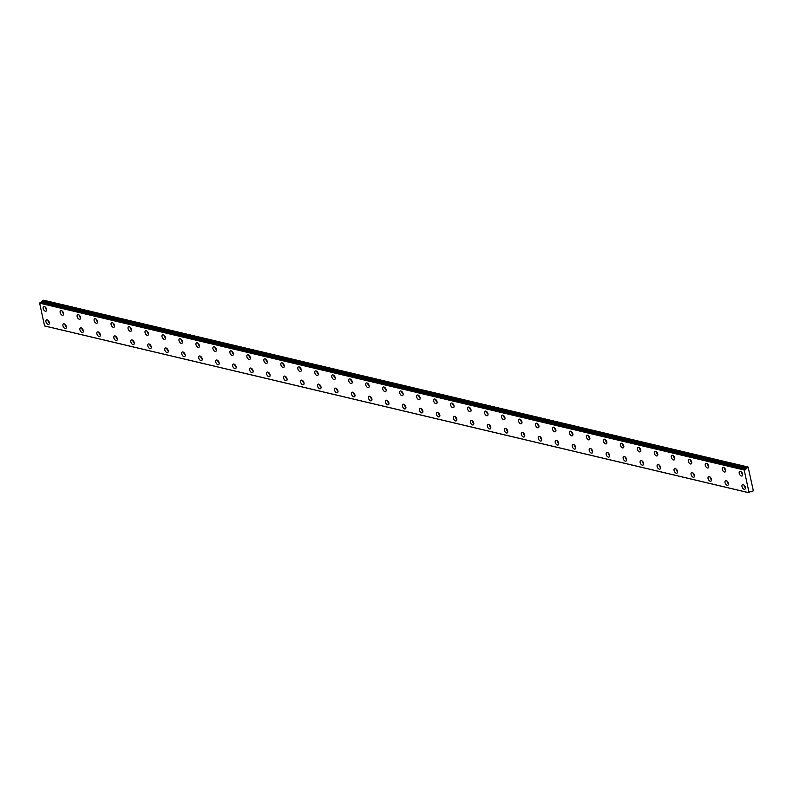 <?xml version="1.0" encoding="UTF-8"?>
<svg xmlns="http://www.w3.org/2000/svg" width="793" height="793" viewBox="0 0 793 793"><rect width="100%" height="100%" fill="white"/><g stroke="black" fill="none" stroke-linecap="round" stroke-linejoin="round"><path stroke-width="1.19" d="M40.909 302.867A1.011 0.734 103.3 0 0 41.494 302.024L746.074 468.782L41.494 302.024M744.716 469.535L40.185 302.698L744.686 469.535L744.181 470.001L749.098 492.8L44.567 325.963L39.65 303.164L40.146 302.708L744.716 469.535A1.011 0.734 103.3 0 0 746.025 468.861M744.171 489.271A2.538 1.467 -118.3 0 0 744.895 489.202A2.538 1.467 -118.3 0 0 745.232 486.813A2.538 1.467 -118.3 0 0 743.21 484.662A2.538 1.467 -118.3 0 0 742.486 484.731A2.538 1.467 -118.3 0 0 742.159 487.12A2.538 1.467 -118.3 0 0 744.171 489.271M727.201 485.257A2.538 1.467 -118.3 0 0 727.915 485.177A2.538 1.467 -118.3 0 0 728.252 482.798A2.538 1.467 -118.3 0 0 726.229 480.647A2.538 1.467 -118.3 0 0 725.516 480.717A2.538 1.467 -118.3 0 0 725.179 483.096A2.538 1.467 -118.3 0 0 727.201 485.257M45.36 311.193A2.538 1.467 -118.3 0 0 46.083 311.124A2.538 1.467 -118.3 0 0 46.42 308.745A2.538 1.467 -118.3 0 0 44.398 306.584A2.538 1.467 -118.3 0 0 43.674 306.663A2.538 1.467 -118.3 0 0 43.347 309.042A2.538 1.467 -118.3 0 0 45.36 311.193M62.34 315.217A2.538 1.467 -118.3 0 0 63.063 315.148A2.538 1.467 -118.3 0 0 63.39 312.759A2.538 1.467 -118.3 0 0 61.378 310.608A2.538 1.467 -118.3 0 0 60.655 310.678A2.538 1.467 -118.3 0 0 60.318 313.066A2.538 1.467 -118.3 0 0 62.34 315.217M79.32 319.242A2.538 1.467 -118.3 0 0 80.034 319.163A2.538 1.467 -118.3 0 0 80.371 316.784A2.538 1.467 -118.3 0 0 78.348 314.633A2.538 1.467 -118.3 0 0 77.635 314.702A2.538 1.467 -118.3 0 0 77.298 317.081A2.538 1.467 -118.3 0 0 79.32 319.242M96.29 323.257A2.538 1.467 -118.3 0 0 97.014 323.187A2.538 1.467 -118.3 0 0 97.351 320.798A2.538 1.467 -118.3 0 0 95.329 318.647A2.538 1.467 -118.3 0 0 94.605 318.717A2.538 1.467 -118.3 0 0 94.278 321.106A2.538 1.467 -118.3 0 0 96.29 323.257M113.27 327.281A2.538 1.467 -118.3 0 0 113.994 327.212A2.538 1.467 -118.3 0 0 114.321 324.823A2.538 1.467 -118.3 0 0 112.309 322.672A2.538 1.467 -118.3 0 0 111.585 322.741A2.538 1.467 -118.3 0 0 111.248 325.12A2.538 1.467 -118.3 0 0 113.27 327.281M130.25 331.296A2.538 1.467 -118.3 0 0 130.964 331.226A2.538 1.467 -118.3 0 0 131.301 328.847A2.538 1.467 -118.3 0 0 129.279 326.686A2.538 1.467 -118.3 0 0 128.565 326.756A2.538 1.467 -118.3 0 0 128.228 329.145A2.538 1.467 -118.3 0 0 130.25 331.296M147.22 335.32A2.538 1.467 -118.3 0 0 147.944 335.251A2.538 1.467 -118.3 0 0 148.281 332.862A2.538 1.467 -118.3 0 0 146.259 330.711A2.538 1.467 -118.3 0 0 145.535 330.78A2.538 1.467 -118.3 0 0 145.208 333.169A2.538 1.467 -118.3 0 0 147.22 335.32M164.201 339.335A2.538 1.467 -118.3 0 0 164.924 339.265A2.538 1.467 -118.3 0 0 165.251 336.886A2.538 1.467 -118.3 0 0 163.239 334.725A2.538 1.467 -118.3 0 0 162.515 334.805A2.538 1.467 -118.3 0 0 162.178 337.184A2.538 1.467 -118.3 0 0 164.201 339.335M181.181 343.359A2.538 1.467 -118.3 0 0 181.894 343.29A2.538 1.467 -118.3 0 0 182.231 340.901A2.538 1.467 -118.3 0 0 180.209 338.75A2.538 1.467 -118.3 0 0 179.486 338.819A2.538 1.467 -118.3 0 0 179.159 341.208A2.538 1.467 -118.3 0 0 181.181 343.359M198.151 347.374A2.538 1.467 -118.3 0 0 198.874 347.304A2.538 1.467 -118.3 0 0 199.212 344.925A2.538 1.467 -118.3 0 0 197.189 342.764A2.538 1.467 -118.3 0 0 196.466 342.844A2.538 1.467 -118.3 0 0 196.139 345.223A2.538 1.467 -118.3 0 0 198.151 347.374M215.131 351.398A2.538 1.467 -118.3 0 0 215.855 351.329A2.538 1.467 -118.3 0 0 216.182 348.94A2.538 1.467 -118.3 0 0 214.169 346.789A2.538 1.467 -118.3 0 0 213.446 346.858A2.538 1.467 -118.3 0 0 213.109 349.247A2.538 1.467 -118.3 0 0 215.131 351.398M232.101 355.423A2.538 1.467 -118.3 0 0 232.825 355.343A2.538 1.467 -118.3 0 0 233.162 352.964A2.538 1.467 -118.3 0 0 231.14 350.813A2.538 1.467 -118.3 0 0 230.416 350.883A2.538 1.467 -118.3 0 0 230.089 353.262A2.538 1.467 -118.3 0 0 232.101 355.423M249.081 359.437A2.538 1.467 -118.3 0 0 249.805 359.368A2.538 1.467 -118.3 0 0 250.142 356.979A2.538 1.467 -118.3 0 0 248.12 354.828A2.538 1.467 -118.3 0 0 247.396 354.897A2.538 1.467 -118.3 0 0 247.059 357.286A2.538 1.467 -118.3 0 0 249.081 359.437M266.061 363.462A2.538 1.467 -118.3 0 0 266.785 363.392A2.538 1.467 -118.3 0 0 267.112 361.003A2.538 1.467 -118.3 0 0 265.1 358.852A2.538 1.467 -118.3 0 0 264.376 358.922A2.538 1.467 -118.3 0 0 264.039 361.301A2.538 1.467 -118.3 0 0 266.061 363.462M283.032 367.476A2.538 1.467 -118.3 0 0 283.755 367.407A2.538 1.467 -118.3 0 0 284.092 365.028A2.538 1.467 -118.3 0 0 282.07 362.867A2.538 1.467 -118.3 0 0 281.346 362.936A2.538 1.467 -118.3 0 0 281.019 365.325A2.538 1.467 -118.3 0 0 283.032 367.476M300.012 371.501A2.538 1.467 -118.3 0 0 300.735 371.431A2.538 1.467 -118.3 0 0 301.072 369.042A2.538 1.467 -118.3 0 0 299.05 366.891A2.538 1.467 -118.3 0 0 298.327 366.961A2.538 1.467 -118.3 0 0 297.99 369.35A2.538 1.467 -118.3 0 0 300.012 371.501M316.992 375.515A2.538 1.467 -118.3 0 0 317.715 375.446A2.538 1.467 -118.3 0 0 318.043 373.067A2.538 1.467 -118.3 0 0 316.03 370.906A2.538 1.467 -118.3 0 0 315.307 370.985A2.538 1.467 -118.3 0 0 314.97 373.364A2.538 1.467 -118.3 0 0 316.992 375.515M333.962 379.54A2.538 1.467 -118.3 0 0 334.686 379.47A2.538 1.467 -118.3 0 0 335.023 377.081A2.538 1.467 -118.3 0 0 333.001 374.93A2.538 1.467 -118.3 0 0 332.277 375A2.538 1.467 -118.3 0 0 331.95 377.389A2.538 1.467 -118.3 0 0 333.962 379.54M710.221 481.232A2.538 1.467 -118.3 0 0 710.944 481.163A2.538 1.467 -118.3 0 0 711.271 478.774A2.538 1.467 -118.3 0 0 709.259 476.623A2.538 1.467 -118.3 0 0 708.536 476.692A2.538 1.467 -118.3 0 0 708.199 479.081A2.538 1.467 -118.3 0 0 710.221 481.232M693.241 477.208A2.538 1.467 -118.3 0 0 693.964 477.138A2.538 1.467 -118.3 0 0 694.301 474.759A2.538 1.467 -118.3 0 0 692.279 472.608A2.538 1.467 -118.3 0 0 691.555 472.678A2.538 1.467 -118.3 0 0 691.228 475.057A2.538 1.467 -118.3 0 0 693.241 477.208M676.27 473.193A2.538 1.467 -118.3 0 0 676.994 473.124A2.538 1.467 -118.3 0 0 677.321 470.735A2.538 1.467 -118.3 0 0 675.309 468.584A2.538 1.467 -118.3 0 0 674.585 468.653A2.538 1.467 -118.3 0 0 674.248 471.042A2.538 1.467 -118.3 0 0 676.27 473.193M659.29 469.169A2.538 1.467 -118.3 0 0 660.014 469.099A2.538 1.467 -118.3 0 0 660.341 466.72A2.538 1.467 -118.3 0 0 658.329 464.559A2.538 1.467 -118.3 0 0 657.605 464.639A2.538 1.467 -118.3 0 0 657.268 467.018A2.538 1.467 -118.3 0 0 659.29 469.169M642.31 465.154A2.538 1.467 -118.3 0 0 643.034 465.085A2.538 1.467 -118.3 0 0 643.371 462.696A2.538 1.467 -118.3 0 0 641.349 460.545A2.538 1.467 -118.3 0 0 640.625 460.614A2.538 1.467 -118.3 0 0 640.298 463.003A2.538 1.467 -118.3 0 0 642.31 465.154M625.34 461.129A2.538 1.467 -118.3 0 0 626.064 461.06A2.538 1.467 -118.3 0 0 626.391 458.681A2.538 1.467 -118.3 0 0 624.378 456.52A2.538 1.467 -118.3 0 0 623.655 456.59A2.538 1.467 -118.3 0 0 623.318 458.978A2.538 1.467 -118.3 0 0 625.34 461.129M608.36 457.115A2.538 1.467 -118.3 0 0 609.083 457.046A2.538 1.467 -118.3 0 0 609.42 454.657A2.538 1.467 -118.3 0 0 607.398 452.506A2.538 1.467 -118.3 0 0 606.675 452.575A2.538 1.467 -118.3 0 0 606.338 454.954A2.538 1.467 -118.3 0 0 608.36 457.115M591.38 453.09A2.538 1.467 -118.3 0 0 592.103 453.021A2.538 1.467 -118.3 0 0 592.44 450.632A2.538 1.467 -118.3 0 0 590.418 448.481A2.538 1.467 -118.3 0 0 589.695 448.551A2.538 1.467 -118.3 0 0 589.368 450.939A2.538 1.467 -118.3 0 0 591.38 453.09M574.41 449.076A2.538 1.467 -118.3 0 0 575.133 448.997A2.538 1.467 -118.3 0 0 575.46 446.618A2.538 1.467 -118.3 0 0 573.448 444.467A2.538 1.467 -118.3 0 0 572.724 444.536A2.538 1.467 -118.3 0 0 572.387 446.915A2.538 1.467 -118.3 0 0 574.41 449.076M557.429 445.051A2.538 1.467 -118.3 0 0 558.153 444.982A2.538 1.467 -118.3 0 0 558.49 442.593A2.538 1.467 -118.3 0 0 556.468 440.442A2.538 1.467 -118.3 0 0 555.744 440.511A2.538 1.467 -118.3 0 0 555.407 442.9A2.538 1.467 -118.3 0 0 557.429 445.051M540.449 441.027A2.538 1.467 -118.3 0 0 541.173 440.958A2.538 1.467 -118.3 0 0 541.51 438.579A2.538 1.467 -118.3 0 0 539.488 436.418A2.538 1.467 -118.3 0 0 538.764 436.497A2.538 1.467 -118.3 0 0 538.437 438.876A2.538 1.467 -118.3 0 0 540.449 441.027M523.479 437.012A2.538 1.467 -118.3 0 0 524.203 436.943A2.538 1.467 -118.3 0 0 524.53 434.554A2.538 1.467 -118.3 0 0 522.518 432.403A2.538 1.467 -118.3 0 0 521.794 432.472A2.538 1.467 -118.3 0 0 521.457 434.861A2.538 1.467 -118.3 0 0 523.479 437.012M506.499 432.988A2.538 1.467 -118.3 0 0 507.223 432.919A2.538 1.467 -118.3 0 0 507.56 430.54A2.538 1.467 -118.3 0 0 505.537 428.379A2.538 1.467 -118.3 0 0 504.814 428.458A2.538 1.467 -118.3 0 0 504.487 430.837A2.538 1.467 -118.3 0 0 506.499 432.988M489.519 428.973A2.538 1.467 -118.3 0 0 490.243 428.904A2.538 1.467 -118.3 0 0 490.58 426.515A2.538 1.467 -118.3 0 0 488.557 424.364A2.538 1.467 -118.3 0 0 487.834 424.433A2.538 1.467 -118.3 0 0 487.507 426.822A2.538 1.467 -118.3 0 0 489.519 428.973M472.549 424.949A2.538 1.467 -118.3 0 0 473.272 424.879A2.538 1.467 -118.3 0 0 473.599 422.5A2.538 1.467 -118.3 0 0 471.587 420.34A2.538 1.467 -118.3 0 0 470.864 420.409A2.538 1.467 -118.3 0 0 470.527 422.798A2.538 1.467 -118.3 0 0 472.549 424.949M455.569 420.934A2.538 1.467 -118.3 0 0 456.292 420.865A2.538 1.467 -118.3 0 0 456.629 418.476A2.538 1.467 -118.3 0 0 454.607 416.325A2.538 1.467 -118.3 0 0 453.883 416.394A2.538 1.467 -118.3 0 0 453.556 418.773A2.538 1.467 -118.3 0 0 455.569 420.934M438.598 416.91A2.538 1.467 -118.3 0 0 439.312 416.84A2.538 1.467 -118.3 0 0 439.649 414.452A2.538 1.467 -118.3 0 0 437.627 412.301A2.538 1.467 -118.3 0 0 436.913 412.37A2.538 1.467 -118.3 0 0 436.576 414.759A2.538 1.467 -118.3 0 0 438.598 416.91M421.618 412.895A2.538 1.467 -118.3 0 0 422.342 412.816A2.538 1.467 -118.3 0 0 422.669 410.437A2.538 1.467 -118.3 0 0 420.657 408.286A2.538 1.467 -118.3 0 0 419.933 408.355A2.538 1.467 -118.3 0 0 419.596 410.734A2.538 1.467 -118.3 0 0 421.618 412.895M404.638 408.871A2.538 1.467 -118.3 0 0 405.362 408.801A2.538 1.467 -118.3 0 0 405.699 406.412A2.538 1.467 -118.3 0 0 403.677 404.261A2.538 1.467 -118.3 0 0 402.953 404.331A2.538 1.467 -118.3 0 0 402.626 406.72A2.538 1.467 -118.3 0 0 404.638 408.871M387.668 404.846A2.538 1.467 -118.3 0 0 388.382 404.777A2.538 1.467 -118.3 0 0 388.719 402.398A2.538 1.467 -118.3 0 0 386.697 400.237A2.538 1.467 -118.3 0 0 385.983 400.316A2.538 1.467 -118.3 0 0 385.646 402.695A2.538 1.467 -118.3 0 0 387.668 404.846M370.688 400.832A2.538 1.467 -118.3 0 0 371.411 400.762A2.538 1.467 -118.3 0 0 371.739 398.373A2.538 1.467 -118.3 0 0 369.726 396.222A2.538 1.467 -118.3 0 0 369.003 396.292A2.538 1.467 -118.3 0 0 368.666 398.681A2.538 1.467 -118.3 0 0 370.688 400.832M353.708 396.807A2.538 1.467 -118.3 0 0 354.431 396.738A2.538 1.467 -118.3 0 0 354.768 394.359A2.538 1.467 -118.3 0 0 352.746 392.198A2.538 1.467 -118.3 0 0 352.023 392.267A2.538 1.467 -118.3 0 0 351.695 394.656A2.538 1.467 -118.3 0 0 353.708 396.807M336.738 392.793A2.538 1.467 -118.3 0 0 337.461 392.723A2.538 1.467 -118.3 0 0 337.788 390.334A2.538 1.467 -118.3 0 0 335.766 388.183A2.538 1.467 -118.3 0 0 335.052 388.253A2.538 1.467 -118.3 0 0 334.715 390.632A2.538 1.467 -118.3 0 0 336.738 392.793M319.757 388.768A2.538 1.467 -118.3 0 0 320.481 388.699A2.538 1.467 -118.3 0 0 320.808 386.31A2.538 1.467 -118.3 0 0 318.796 384.159A2.538 1.467 -118.3 0 0 318.072 384.228A2.538 1.467 -118.3 0 0 317.735 386.617A2.538 1.467 -118.3 0 0 319.757 388.768M302.777 384.754A2.538 1.467 -118.3 0 0 303.501 384.674A2.538 1.467 -118.3 0 0 303.838 382.295A2.538 1.467 -118.3 0 0 301.816 380.144A2.538 1.467 -118.3 0 0 301.092 380.214A2.538 1.467 -118.3 0 0 300.765 382.593A2.538 1.467 -118.3 0 0 302.777 384.754M285.807 380.729A2.538 1.467 -118.3 0 0 286.531 380.66A2.538 1.467 -118.3 0 0 286.858 378.271A2.538 1.467 -118.3 0 0 284.846 376.12A2.538 1.467 -118.3 0 0 284.122 376.189A2.538 1.467 -118.3 0 0 283.785 378.578A2.538 1.467 -118.3 0 0 285.807 380.729M268.827 376.715A2.538 1.467 -118.3 0 0 269.551 376.635A2.538 1.467 -118.3 0 0 269.888 374.256A2.538 1.467 -118.3 0 0 267.865 372.105A2.538 1.467 -118.3 0 0 267.142 372.175A2.538 1.467 -118.3 0 0 266.805 374.554A2.538 1.467 -118.3 0 0 268.827 376.715M251.847 372.69A2.538 1.467 -118.3 0 0 252.571 372.621A2.538 1.467 -118.3 0 0 252.908 370.232A2.538 1.467 -118.3 0 0 250.885 368.081A2.538 1.467 -118.3 0 0 250.162 368.15A2.538 1.467 -118.3 0 0 249.835 370.539A2.538 1.467 -118.3 0 0 251.847 372.69M234.877 368.666A2.538 1.467 -118.3 0 0 235.6 368.596A2.538 1.467 -118.3 0 0 235.927 366.217A2.538 1.467 -118.3 0 0 233.915 364.056A2.538 1.467 -118.3 0 0 233.192 364.136A2.538 1.467 -118.3 0 0 232.855 366.515A2.538 1.467 -118.3 0 0 234.877 368.666M217.897 364.651A2.538 1.467 -118.3 0 0 218.62 364.582A2.538 1.467 -118.3 0 0 218.957 362.193A2.538 1.467 -118.3 0 0 216.935 360.042A2.538 1.467 -118.3 0 0 216.211 360.111A2.538 1.467 -118.3 0 0 215.874 362.5A2.538 1.467 -118.3 0 0 217.897 364.651M200.916 360.627A2.538 1.467 -118.3 0 0 201.64 360.557A2.538 1.467 -118.3 0 0 201.977 358.178A2.538 1.467 -118.3 0 0 199.955 356.017A2.538 1.467 -118.3 0 0 199.231 356.087A2.538 1.467 -118.3 0 0 198.904 358.476A2.538 1.467 -118.3 0 0 200.916 360.627M183.946 356.612A2.538 1.467 -118.3 0 0 184.67 356.543A2.538 1.467 -118.3 0 0 184.997 354.154A2.538 1.467 -118.3 0 0 182.985 352.003A2.538 1.467 -118.3 0 0 182.261 352.072A2.538 1.467 -118.3 0 0 181.924 354.451A2.538 1.467 -118.3 0 0 183.946 356.612M350.942 383.564A2.538 1.467 -118.3 0 0 351.666 383.485A2.538 1.467 -118.3 0 0 351.993 381.106A2.538 1.467 -118.3 0 0 349.981 378.955A2.538 1.467 -118.3 0 0 349.257 379.024A2.538 1.467 -118.3 0 0 348.92 381.403A2.538 1.467 -118.3 0 0 350.942 383.564M367.922 387.579A2.538 1.467 -118.3 0 0 368.646 387.509A2.538 1.467 -118.3 0 0 368.973 385.12A2.538 1.467 -118.3 0 0 366.961 382.969A2.538 1.467 -118.3 0 0 366.237 383.039A2.538 1.467 -118.3 0 0 365.9 385.428A2.538 1.467 -118.3 0 0 367.922 387.579M384.892 391.603A2.538 1.467 -118.3 0 0 385.616 391.524A2.538 1.467 -118.3 0 0 385.953 389.145A2.538 1.467 -118.3 0 0 383.931 386.994A2.538 1.467 -118.3 0 0 383.207 387.063A2.538 1.467 -118.3 0 0 382.88 389.442A2.538 1.467 -118.3 0 0 384.892 391.603M401.873 395.618A2.538 1.467 -118.3 0 0 402.596 395.548A2.538 1.467 -118.3 0 0 402.923 393.159A2.538 1.467 -118.3 0 0 400.911 391.008A2.538 1.467 -118.3 0 0 400.187 391.078A2.538 1.467 -118.3 0 0 399.85 393.467A2.538 1.467 -118.3 0 0 401.873 395.618M418.853 399.642A2.538 1.467 -118.3 0 0 419.576 399.573A2.538 1.467 -118.3 0 0 419.903 397.184A2.538 1.467 -118.3 0 0 417.881 395.033A2.538 1.467 -118.3 0 0 417.168 395.102A2.538 1.467 -118.3 0 0 416.831 397.481A2.538 1.467 -118.3 0 0 418.853 399.642M435.823 403.657A2.538 1.467 -118.3 0 0 436.546 403.587A2.538 1.467 -118.3 0 0 436.884 401.208A2.538 1.467 -118.3 0 0 434.861 399.048A2.538 1.467 -118.3 0 0 434.138 399.117A2.538 1.467 -118.3 0 0 433.811 401.506A2.538 1.467 -118.3 0 0 435.823 403.657M452.803 407.681A2.538 1.467 -118.3 0 0 453.527 407.612A2.538 1.467 -118.3 0 0 453.854 405.223A2.538 1.467 -118.3 0 0 451.841 403.072A2.538 1.467 -118.3 0 0 451.118 403.141A2.538 1.467 -118.3 0 0 450.781 405.53A2.538 1.467 -118.3 0 0 452.803 407.681M469.783 411.696A2.538 1.467 -118.3 0 0 470.497 411.626A2.538 1.467 -118.3 0 0 470.834 409.247A2.538 1.467 -118.3 0 0 468.812 407.087A2.538 1.467 -118.3 0 0 468.098 407.166A2.538 1.467 -118.3 0 0 467.761 409.545A2.538 1.467 -118.3 0 0 469.783 411.696M486.753 415.72A2.538 1.467 -118.3 0 0 487.477 415.651A2.538 1.467 -118.3 0 0 487.814 413.262A2.538 1.467 -118.3 0 0 485.792 411.111A2.538 1.467 -118.3 0 0 485.068 411.18A2.538 1.467 -118.3 0 0 484.741 413.569A2.538 1.467 -118.3 0 0 486.753 415.72M503.733 419.745A2.538 1.467 -118.3 0 0 504.457 419.666A2.538 1.467 -118.3 0 0 504.784 417.287A2.538 1.467 -118.3 0 0 502.772 415.135A2.538 1.467 -118.3 0 0 502.048 415.205A2.538 1.467 -118.3 0 0 501.711 417.584A2.538 1.467 -118.3 0 0 503.733 419.745M520.714 423.759A2.538 1.467 -118.3 0 0 521.427 423.69A2.538 1.467 -118.3 0 0 521.764 421.301A2.538 1.467 -118.3 0 0 519.742 419.15A2.538 1.467 -118.3 0 0 519.019 419.219A2.538 1.467 -118.3 0 0 518.691 421.608A2.538 1.467 -118.3 0 0 520.714 423.759M537.684 427.784A2.538 1.467 -118.3 0 0 538.407 427.705A2.538 1.467 -118.3 0 0 538.744 425.326A2.538 1.467 -118.3 0 0 536.722 423.175A2.538 1.467 -118.3 0 0 535.999 423.244A2.538 1.467 -118.3 0 0 535.671 425.623A2.538 1.467 -118.3 0 0 537.684 427.784M554.664 431.798A2.538 1.467 -118.3 0 0 555.387 431.729A2.538 1.467 -118.3 0 0 555.715 429.34A2.538 1.467 -118.3 0 0 553.702 427.189A2.538 1.467 -118.3 0 0 552.979 427.258A2.538 1.467 -118.3 0 0 552.642 429.647A2.538 1.467 -118.3 0 0 554.664 431.798M571.634 435.823A2.538 1.467 -118.3 0 0 572.358 435.754A2.538 1.467 -118.3 0 0 572.695 433.365A2.538 1.467 -118.3 0 0 570.673 431.214A2.538 1.467 -118.3 0 0 569.949 431.283A2.538 1.467 -118.3 0 0 569.622 433.672A2.538 1.467 -118.3 0 0 571.634 435.823M588.614 439.837A2.538 1.467 -118.3 0 0 589.338 439.768A2.538 1.467 -118.3 0 0 589.675 437.389A2.538 1.467 -118.3 0 0 587.653 435.228A2.538 1.467 -118.3 0 0 586.929 435.307A2.538 1.467 -118.3 0 0 586.602 437.686A2.538 1.467 -118.3 0 0 588.614 439.837M605.594 443.862A2.538 1.467 -118.3 0 0 606.318 443.793A2.538 1.467 -118.3 0 0 606.645 441.404A2.538 1.467 -118.3 0 0 604.633 439.253A2.538 1.467 -118.3 0 0 603.909 439.322A2.538 1.467 -118.3 0 0 603.572 441.711A2.538 1.467 -118.3 0 0 605.594 443.862M622.564 447.876A2.538 1.467 -118.3 0 0 623.288 447.807A2.538 1.467 -118.3 0 0 623.625 445.428A2.538 1.467 -118.3 0 0 621.603 443.267A2.538 1.467 -118.3 0 0 620.879 443.346A2.538 1.467 -118.3 0 0 620.552 445.725A2.538 1.467 -118.3 0 0 622.564 447.876M639.545 451.901A2.538 1.467 -118.3 0 0 640.268 451.832A2.538 1.467 -118.3 0 0 640.605 449.443A2.538 1.467 -118.3 0 0 638.583 447.292A2.538 1.467 -118.3 0 0 637.859 447.361A2.538 1.467 -118.3 0 0 637.522 449.75A2.538 1.467 -118.3 0 0 639.545 451.901M656.525 455.925A2.538 1.467 -118.3 0 0 657.248 455.846A2.538 1.467 -118.3 0 0 657.575 453.467A2.538 1.467 -118.3 0 0 655.563 451.316A2.538 1.467 -118.3 0 0 654.84 451.386A2.538 1.467 -118.3 0 0 654.503 453.765A2.538 1.467 -118.3 0 0 656.525 455.925M673.495 459.94A2.538 1.467 -118.3 0 0 674.219 459.871A2.538 1.467 -118.3 0 0 674.556 457.482A2.538 1.467 -118.3 0 0 672.533 455.331A2.538 1.467 -118.3 0 0 671.81 455.4A2.538 1.467 -118.3 0 0 671.483 457.789A2.538 1.467 -118.3 0 0 673.495 459.94M690.475 463.964A2.538 1.467 -118.3 0 0 691.199 463.895A2.538 1.467 -118.3 0 0 691.536 461.506A2.538 1.467 -118.3 0 0 689.514 459.355A2.538 1.467 -118.3 0 0 688.79 459.425A2.538 1.467 -118.3 0 0 688.453 461.804A2.538 1.467 -118.3 0 0 690.475 463.964M707.455 467.979A2.538 1.467 -118.3 0 0 708.179 467.91A2.538 1.467 -118.3 0 0 708.506 465.531A2.538 1.467 -118.3 0 0 706.494 463.37A2.538 1.467 -118.3 0 0 705.77 463.439A2.538 1.467 -118.3 0 0 705.433 465.828A2.538 1.467 -118.3 0 0 707.455 467.979M724.425 472.004A2.538 1.467 -118.3 0 0 725.149 471.934A2.538 1.467 -118.3 0 0 725.486 469.545A2.538 1.467 -118.3 0 0 723.464 467.394A2.538 1.467 -118.3 0 0 722.74 467.464A2.538 1.467 -118.3 0 0 722.413 469.852A2.538 1.467 -118.3 0 0 724.425 472.004M741.405 476.018A2.538 1.467 -118.3 0 0 742.129 475.949A2.538 1.467 -118.3 0 0 742.456 473.57A2.538 1.467 -118.3 0 0 740.444 471.409A2.538 1.467 -118.3 0 0 739.72 471.488A2.538 1.467 -118.3 0 0 739.383 473.867A2.538 1.467 -118.3 0 0 741.405 476.018M48.135 324.446A2.538 1.467 -118.3 0 0 48.849 324.377A2.538 1.467 -118.3 0 0 49.186 321.998A2.538 1.467 -118.3 0 0 47.164 319.837A2.538 1.467 -118.3 0 0 46.45 319.906A2.538 1.467 -118.3 0 0 46.113 322.295A2.538 1.467 -118.3 0 0 48.135 324.446M65.105 328.471A2.538 1.467 -118.3 0 0 65.829 328.401A2.538 1.467 -118.3 0 0 66.166 326.012A2.538 1.467 -118.3 0 0 64.144 323.861A2.538 1.467 -118.3 0 0 63.42 323.931A2.538 1.467 -118.3 0 0 63.093 326.32A2.538 1.467 -118.3 0 0 65.105 328.471M82.085 332.485A2.538 1.467 -118.3 0 0 82.809 332.416A2.538 1.467 -118.3 0 0 83.136 330.037A2.538 1.467 -118.3 0 0 81.124 327.876A2.538 1.467 -118.3 0 0 80.4 327.955A2.538 1.467 -118.3 0 0 80.063 330.334A2.538 1.467 -118.3 0 0 82.085 332.485M99.066 336.51A2.538 1.467 -118.3 0 0 99.779 336.44A2.538 1.467 -118.3 0 0 100.116 334.051A2.538 1.467 -118.3 0 0 98.094 331.9A2.538 1.467 -118.3 0 0 97.38 331.97A2.538 1.467 -118.3 0 0 97.043 334.359A2.538 1.467 -118.3 0 0 99.066 336.51M116.036 340.524A2.538 1.467 -118.3 0 0 116.759 340.455A2.538 1.467 -118.3 0 0 117.096 338.076A2.538 1.467 -118.3 0 0 115.074 335.925A2.538 1.467 -118.3 0 0 114.351 335.994A2.538 1.467 -118.3 0 0 114.023 338.373A2.538 1.467 -118.3 0 0 116.036 340.524M133.016 344.549A2.538 1.467 -118.3 0 0 133.739 344.479A2.538 1.467 -118.3 0 0 134.067 342.09A2.538 1.467 -118.3 0 0 132.054 339.939A2.538 1.467 -118.3 0 0 131.331 340.009A2.538 1.467 -118.3 0 0 130.994 342.398A2.538 1.467 -118.3 0 0 133.016 344.549M149.986 348.573A2.538 1.467 -118.3 0 0 150.71 348.494A2.538 1.467 -118.3 0 0 151.047 346.115A2.538 1.467 -118.3 0 0 149.025 343.964A2.538 1.467 -118.3 0 0 148.301 344.033A2.538 1.467 -118.3 0 0 147.974 346.412A2.538 1.467 -118.3 0 0 149.986 348.573M166.966 352.588A2.538 1.467 -118.3 0 0 167.69 352.518A2.538 1.467 -118.3 0 0 168.027 350.129A2.538 1.467 -118.3 0 0 166.005 347.978A2.538 1.467 -118.3 0 0 165.281 348.048A2.538 1.467 -118.3 0 0 164.954 350.437A2.538 1.467 -118.3 0 0 166.966 352.588M749.098 492.8L749.544 492.503A1.011 0.734 103.3 0 1 750.822 491.819L753.35 490.827L748.126 467.037L43.595 300.2L41.543 301.955M748.126 467.037L746.074 468.782M39.65 303.164L744.181 470.001M748.919 492.701L44.388 325.864M751.169 491.68L752.002 491.878M746.947 467.672L42.416 300.844M743.983 485.058A2.538 1.467 -118.3 0 0 745.45 487.774M727.012 481.044A2.538 1.467 -118.3 0 0 728.47 483.75M45.181 306.98A2.538 1.467 -118.3 0 0 46.638 309.696M62.151 311.005A2.538 1.467 -118.3 0 0 63.618 313.711M79.131 315.029A2.538 1.467 -118.3 0 0 80.589 317.735M96.102 319.044A2.538 1.467 -118.3 0 0 97.569 321.76M113.082 323.068A2.538 1.467 -118.3 0 0 114.539 325.774M130.062 327.083A2.538 1.467 -118.3 0 0 131.519 329.799M147.032 331.107A2.538 1.467 -118.3 0 0 148.499 333.813M164.012 335.122A2.538 1.467 -118.3 0 0 165.469 337.838M180.992 339.146A2.538 1.467 -118.3 0 0 182.449 341.852M197.963 343.171A2.538 1.467 -118.3 0 0 199.43 345.877M214.943 347.185A2.538 1.467 -118.3 0 0 216.4 349.891M231.923 351.21A2.538 1.467 -118.3 0 0 233.38 353.916M248.893 355.224A2.538 1.467 -118.3 0 0 250.36 357.94M265.873 359.249A2.538 1.467 -118.3 0 0 267.33 361.955M282.853 363.263A2.538 1.467 -118.3 0 0 284.31 365.979M299.823 367.288A2.538 1.467 -118.3 0 0 301.29 369.994M316.803 371.302A2.538 1.467 -118.3 0 0 318.261 374.018M333.784 375.327A2.538 1.467 -118.3 0 0 335.241 378.033M710.032 477.019A2.538 1.467 -118.3 0 0 711.499 479.725M693.062 473.005A2.538 1.467 -118.3 0 0 694.519 475.711M676.082 468.98A2.538 1.467 -118.3 0 0 677.539 471.686M659.102 464.956A2.538 1.467 -118.3 0 0 660.569 467.672M642.132 460.941A2.538 1.467 -118.3 0 0 643.589 463.647M625.152 456.917A2.538 1.467 -118.3 0 0 626.609 459.633M608.172 452.902A2.538 1.467 -118.3 0 0 609.639 455.608M591.201 448.878A2.538 1.467 -118.3 0 0 592.658 451.594M574.221 444.863A2.538 1.467 -118.3 0 0 575.678 447.569M557.241 440.839A2.538 1.467 -118.3 0 0 558.708 443.545M540.271 436.824A2.538 1.467 -118.3 0 0 541.728 439.53M523.291 432.8A2.538 1.467 -118.3 0 0 524.748 435.506M506.311 428.775A2.538 1.467 -118.3 0 0 507.778 431.491M489.34 424.761A2.538 1.467 -118.3 0 0 490.798 427.467M472.36 420.736A2.538 1.467 -118.3 0 0 473.817 423.452M455.38 416.721A2.538 1.467 -118.3 0 0 456.847 419.428M438.41 412.697A2.538 1.467 -118.3 0 0 439.867 415.413M421.43 408.682A2.538 1.467 -118.3 0 0 422.887 411.389M404.45 404.658A2.538 1.467 -118.3 0 0 405.917 407.364M387.48 400.634A2.538 1.467 -118.3 0 0 388.937 403.35M370.5 396.619A2.538 1.467 -118.3 0 0 371.967 399.325M353.529 392.594A2.538 1.467 -118.3 0 0 354.986 395.31M336.549 388.58A2.538 1.467 -118.3 0 0 338.006 391.286M319.569 384.555A2.538 1.467 -118.3 0 0 321.036 387.271M302.599 380.541A2.538 1.467 -118.3 0 0 304.056 383.247M285.619 376.516A2.538 1.467 -118.3 0 0 287.076 379.232M268.639 372.502A2.538 1.467 -118.3 0 0 270.106 375.208M251.668 368.477A2.538 1.467 -118.3 0 0 253.126 371.183M234.688 364.453A2.538 1.467 -118.3 0 0 236.145 367.169M217.708 360.438A2.538 1.467 -118.3 0 0 219.175 363.144M200.738 356.414A2.538 1.467 -118.3 0 0 202.195 359.13M183.758 352.399A2.538 1.467 -118.3 0 0 185.215 355.105M350.754 379.351A2.538 1.467 -118.3 0 0 352.221 382.057M367.734 383.366A2.538 1.467 -118.3 0 0 369.191 386.072M384.714 387.39A2.538 1.467 -118.3 0 0 386.171 390.097M401.684 391.405A2.538 1.467 -118.3 0 0 403.151 394.121M418.664 395.429A2.538 1.467 -118.3 0 0 420.121 398.136M435.635 399.444A2.538 1.467 -118.3 0 0 437.102 402.16M452.615 403.468A2.538 1.467 -118.3 0 0 454.072 406.175M469.595 407.483A2.538 1.467 -118.3 0 0 471.052 410.199M486.565 411.508A2.538 1.467 -118.3 0 0 488.032 414.214M503.545 415.532A2.538 1.467 -118.3 0 0 505.002 418.238M520.525 419.547A2.538 1.467 -118.3 0 0 521.982 422.263M537.495 423.571A2.538 1.467 -118.3 0 0 538.962 426.277M554.476 427.586A2.538 1.467 -118.3 0 0 555.933 430.302M571.456 431.61A2.538 1.467 -118.3 0 0 572.913 434.316M588.426 435.625A2.538 1.467 -118.3 0 0 589.893 438.341M605.406 439.649A2.538 1.467 -118.3 0 0 606.863 442.355M622.386 443.664A2.538 1.467 -118.3 0 0 623.843 446.38M639.356 447.688A2.538 1.467 -118.3 0 0 640.823 450.394M656.336 451.713A2.538 1.467 -118.3 0 0 657.793 454.419M673.316 455.727A2.538 1.467 -118.3 0 0 674.774 458.443M690.287 459.752A2.538 1.467 -118.3 0 0 691.754 462.458M707.267 463.766A2.538 1.467 -118.3 0 0 708.724 466.482M724.247 467.791A2.538 1.467 -118.3 0 0 725.704 470.497M741.217 471.805A2.538 1.467 -118.3 0 0 742.684 474.521M47.947 320.233A2.538 1.467 -118.3 0 0 49.404 322.949M64.917 324.258A2.538 1.467 -118.3 0 0 66.384 326.964M81.897 328.272A2.538 1.467 -118.3 0 0 83.354 330.988M98.877 332.297A2.538 1.467 -118.3 0 0 100.334 335.003M115.847 336.321A2.538 1.467 -118.3 0 0 117.314 339.027M132.827 340.336A2.538 1.467 -118.3 0 0 134.285 343.042M149.808 344.36A2.538 1.467 -118.3 0 0 151.265 347.066M166.778 348.375A2.538 1.467 -118.3 0 0 168.245 351.091M39.749 302.916L744.28 469.753M746.61 468.494L42.079 301.667"/></g></svg>

